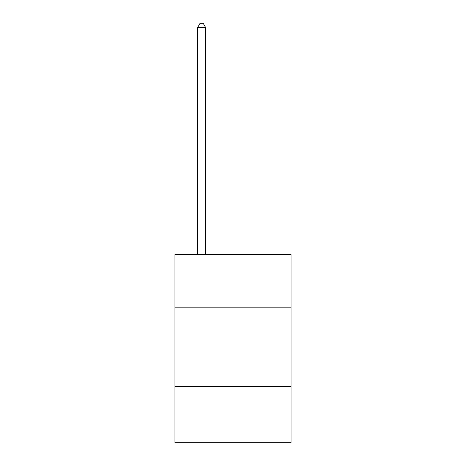<?xml version="1.0" encoding="UTF-8"?>
<svg xmlns="http://www.w3.org/2000/svg" width="466" height="466" viewBox="0 0 466 466"><rect width="100%" height="100%" fill="white"/><g stroke="black" fill="none" stroke-linecap="round" stroke-linejoin="round"><path stroke-width="0.7" d="M291.034 307.816L291.034 254.488L174.966 254.488L174.966 307.816L291.034 307.816L291.034 442.7L174.966 442.7L174.966 307.816M291.034 386.238L174.966 386.238M205.553 254.488L205.553 27.378L197.712 27.378L197.712 254.488M197.712 27.378L200.065 23.3L203.199 23.3L205.553 27.378"/></g></svg>
